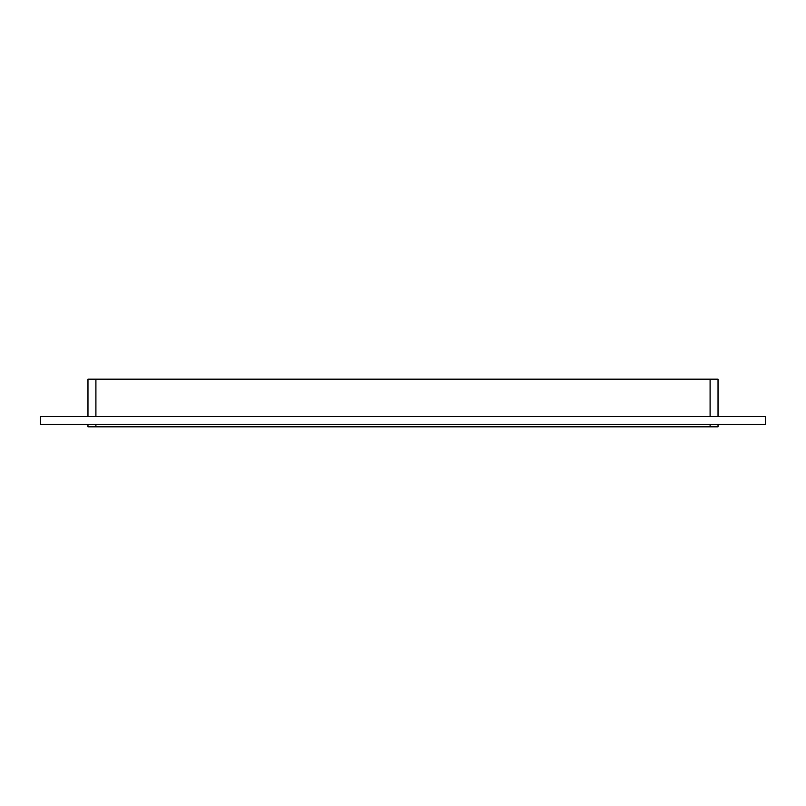 <?xml version="1.0" encoding="UTF-8"?>
<svg xmlns="http://www.w3.org/2000/svg" width="806" height="806" viewBox="0 0 806 806"><rect width="100%" height="100%" fill="white"/><g stroke="black" fill="none" stroke-linecap="round" stroke-linejoin="round"><path stroke-width="1.21" d="M710.086 424.45L710.086 426.837L718.025 426.837L718.025 424.45L718.025 426.837M710.086 426.837L95.914 426.837L95.914 424.45M87.975 426.837L87.975 424.45L87.975 426.837L95.914 426.837M95.914 416.511L95.914 379.163L87.975 379.163L87.975 416.511L87.975 379.163M95.914 379.163L710.086 379.163L710.086 416.511M718.025 379.163L718.025 416.511L718.025 379.163L710.086 379.163M40.3 416.511L765.7 416.511L765.7 424.45L40.3 424.45L40.3 416.511"/></g></svg>
